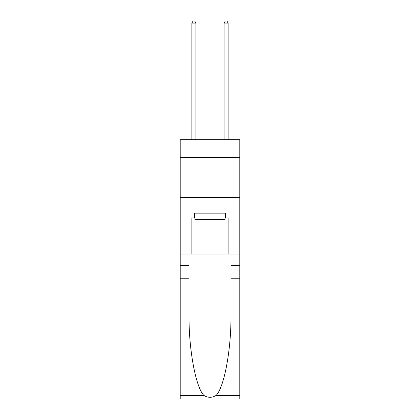 <?xml version="1.0" encoding="UTF-8"?>
<svg xmlns="http://www.w3.org/2000/svg" width="420" height="420" viewBox="0 0 420 420"><rect width="100%" height="100%" fill="white"/><g stroke="black" fill="none" stroke-linecap="round" stroke-linejoin="round"><path stroke-width="0.63" d="M239.794 157.416L239.794 139.697L180.206 139.697L180.206 157.416L239.794 157.416L239.794 254.047L228.118 254.047L228.118 217.975L225.54 217.975L225.54 213.14L194.46 213.14L194.46 217.975L194.943 217.975M180.206 278.208L189.021 278.208L189.021 314.118C188.596 348.443 195.557 386.788 203.768 395.325C207.921 397.976 212.074 397.976 216.232 395.325L239.794 395.325L239.794 399L180.206 399L180.206 157.416M225.057 213.14L225.057 219.581L194.943 219.581L194.943 213.14M210 213.14L210 219.581M216.232 395.325C224.443 386.788 231.404 348.443 230.979 314.118L230.979 254.047M230.979 278.208L239.794 278.208L239.794 254.047M189.021 254.047L189.021 278.208M239.794 395.325L239.794 278.208M180.206 254.047L191.882 254.047L191.882 217.975L194.46 217.975M180.206 197.678L239.794 197.678M191.882 254.047L228.118 254.047M225.057 217.975L225.54 217.975M195.909 139.697L195.909 23.095L191.882 23.095L191.882 139.697M191.882 23.095L193.09 21L194.702 21L195.909 23.095M228.118 139.697L228.118 23.095L224.091 23.095L224.091 139.697M224.091 23.095L225.298 21L226.91 21L228.118 23.095M230.979 265.325L239.794 265.325M189.021 265.325L180.206 265.325M180.206 395.325L203.768 395.325"/></g></svg>

